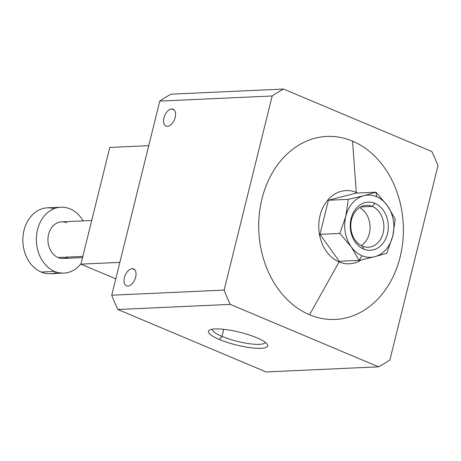 <?xml version="1.0" encoding="UTF-8"?>
<svg xmlns="http://www.w3.org/2000/svg" width="461" height="461" viewBox="0 0 461 461"><rect width="100%" height="100%" fill="white"/><g stroke="black" fill="none" stroke-linecap="round" stroke-linejoin="round"><path stroke-width="0.69" d="M339.089 261.917L309.562 314.771A91.606 72.291 87.4 0 0 400.119 257.036A91.606 72.291 87.4 0 0 352.532 141.118L356.278 192.456A36.644 28.916 -92.6 0 1 357.552 193.032A36.644 28.916 87.4 0 0 356.278 192.456A36.644 28.916 87.4 0 0 320.055 215.552A36.644 28.916 87.4 0 0 339.089 261.917A36.644 28.916 87.4 0 0 361.251 259.9A36.644 28.916 -92.6 0 1 339.089 261.917A36.644 28.916 -92.6 0 1 320.055 215.552A36.644 28.916 -92.6 0 1 356.278 192.456L352.532 141.118A91.606 72.291 87.4 0 0 261.975 198.852A91.606 72.291 87.4 0 0 309.562 314.771L339.089 261.917M362.421 246.168L363.614 249.055A24.105 19.022 87.4 0 0 387.442 233.86A24.105 19.022 87.4 0 0 374.92 203.359L372.258 206.419A20.97 16.55 -92.6 0 1 383.154 232.949A20.97 16.55 -92.6 0 1 362.421 246.168A20.97 16.55 87.4 0 0 368.293 247.24A20.97 16.55 87.4 0 0 383.777 229.296A20.97 16.55 87.4 0 0 372.258 206.419L360.64 206.949L372.258 206.419A20.97 16.55 87.4 0 0 366.391 205.347A20.97 16.55 87.4 0 0 350.907 223.291A20.97 16.55 87.4 0 0 362.421 246.168A20.97 16.55 -92.6 0 1 351.53 219.632A20.97 16.55 -92.6 0 1 372.258 206.419L374.92 203.359A24.105 19.022 87.4 0 0 351.092 218.549A24.105 19.022 87.4 0 0 363.614 249.055L362.421 246.168M359.568 207.577A20.97 16.55 -92.6 0 1 370.056 226.172A20.97 16.55 -92.6 0 1 361.303 245.638A20.97 16.55 87.4 0 0 370.056 226.172A20.97 16.55 87.4 0 0 359.568 207.577M361.96 255.728L359.125 260.373L374.684 256.714A31.146 24.577 -92.6 0 1 361.96 255.728A31.146 24.577 -92.6 0 1 351.196 246.825L339.855 233.439L345.785 216.313L348.291 199.348L328.416 200.253L319.98 234.338L339.855 233.439L319.98 234.338L339.25 261.272L359.125 260.373L351.196 246.825A31.146 24.577 -92.6 0 1 345.785 216.313A31.146 24.577 -92.6 0 1 363.85 195.695L375.997 192.197L376.574 196.686A31.146 24.577 -92.6 0 1 387.332 205.583L375.997 192.197L356.117 193.101L328.416 200.253L348.291 199.348L363.85 195.695A31.146 24.577 -92.6 0 1 376.574 196.686L375.997 192.197L387.332 205.583L395.261 219.131L392.749 236.095L386.825 253.216L374.684 256.714L359.125 260.373L339.25 261.272L319.98 234.338L328.416 200.253L356.117 193.101L375.997 192.197L363.85 195.695L348.291 199.348L345.785 216.313L339.855 233.439L351.196 246.825L359.125 260.373L361.96 255.728A31.146 24.577 87.4 0 0 374.684 256.714L386.825 253.216L392.749 236.095L395.261 219.131L387.332 205.583A31.146 24.577 -92.6 0 1 392.749 236.095A31.146 24.577 -92.6 0 1 374.684 256.714A31.146 24.577 87.4 0 0 392.749 236.095A31.146 24.577 87.4 0 0 387.332 205.583A31.146 24.577 87.4 0 0 376.574 196.686A31.146 24.577 87.4 0 0 363.85 195.695A31.146 24.577 87.4 0 0 345.785 216.313A31.146 24.577 87.4 0 0 351.196 246.825A31.146 24.577 87.4 0 0 361.96 255.728M132.186 268.705L134.745 269.783L132.186 268.705A9.162 5.267 -67.2 0 0 124.752 276.485A9.162 5.267 -67.2 0 0 126.481 285.832A9.162 5.267 -67.2 0 0 127.887 286.068A9.162 5.267 -67.2 0 0 135.321 278.288A9.162 5.267 -67.2 0 0 133.592 268.947A9.162 5.267 -67.2 0 0 132.186 268.705A9.162 5.267 112.8 0 1 135.655 277.13A9.162 5.267 112.8 0 1 127.887 286.068A9.162 5.267 112.8 0 1 124.412 277.643A9.162 5.267 112.8 0 1 132.186 268.705M171.723 108.946L174.281 110.023L171.723 108.946A9.162 5.267 -67.2 0 0 164.289 116.725A9.162 5.267 -67.2 0 0 166.018 126.072A9.162 5.267 -67.2 0 0 167.424 126.314A9.162 5.267 -67.2 0 0 174.857 118.535A9.162 5.267 -67.2 0 0 173.129 109.188A9.162 5.267 -67.2 0 0 171.723 108.946A9.162 5.267 112.8 0 1 175.192 117.376A9.162 5.267 112.8 0 1 167.424 126.314A9.162 5.267 112.8 0 1 163.949 117.883A9.162 5.267 112.8 0 1 171.723 108.946M223.769 329.315L222.012 336.415A27.389 5.912 -166.1 0 0 249.297 343.71A27.389 5.912 -166.1 0 0 265.357 342.373A27.389 5.912 13.9 0 1 249.297 343.71A27.389 5.912 13.9 0 1 222.012 336.415L219.35 339.475A30.524 6.592 -166.1 0 0 253.049 347.997A30.524 6.592 -166.1 0 0 267.328 344.361A30.524 6.592 -166.1 0 0 256.812 337.769A30.524 6.592 -166.1 0 0 209.53 330.059A30.524 6.592 -166.1 0 0 219.35 339.475L222.012 336.415A27.389 5.912 13.9 0 1 212.204 329.217A27.389 5.912 -166.1 0 0 222.012 336.415L223.769 329.315M68.24 257.065A18.319 14.458 -92.6 0 1 58.086 257.526L82.824 256.402L58.086 257.526A18.319 14.458 87.4 0 0 63.22 258.465L82.531 257.584M57.089 272.284A32.979 26.023 -92.6 0 1 41.162 272.03L54.652 271.42L41.162 272.03A32.979 26.023 87.4 0 0 50.393 273.719L63.883 273.108A32.979 26.023 -92.6 0 1 54.652 271.42A32.979 26.023 -92.6 0 1 36.54 235.444A32.979 26.023 -92.6 0 1 60.887 207.22A32.979 26.023 -92.6 0 1 70.124 208.908A32.979 26.023 -92.6 0 1 83.17 220.877A32.979 26.023 87.4 0 0 70.124 208.908A32.979 26.023 87.4 0 0 37.52 229.687A32.979 26.023 87.4 0 0 54.652 271.42A32.979 26.023 87.4 0 0 81.021 263.692A32.979 26.023 -92.6 0 1 63.883 273.108M60.887 207.22L47.397 207.83A32.979 26.023 87.4 0 0 23.05 236.055A32.979 26.023 87.4 0 0 41.162 272.03A32.979 26.023 -92.6 0 1 23.69 231.825A32.979 26.023 -92.6 0 1 54.196 208.654M91.716 220.491L61.555 221.862A18.319 14.458 87.4 0 0 48.025 237.542A18.319 14.458 87.4 0 0 58.086 257.526A18.319 14.458 -92.6 0 1 48.572 234.344A18.319 14.458 -92.6 0 1 66.684 222.796M115.786 278.824L80.911 264.136L109.793 147.439L148.742 145.67L109.793 147.439L80.911 264.136L119.86 262.361L80.911 264.136L115.786 278.824M363.614 249.055A24.105 19.022 -92.6 0 1 351.092 218.549A24.105 19.022 -92.6 0 1 374.92 203.359A24.105 19.022 -92.6 0 1 387.442 233.86A24.105 19.022 -92.6 0 1 363.614 249.055M117.86 309.498L266.124 371.941L378.539 366.829L230.27 304.381L117.86 309.498L230.27 304.381A150.228 118.558 -92.6 0 1 224.144 290.096L272.18 95.98A150.228 118.558 -92.6 0 1 283.555 89.059L431.824 151.502A150.228 118.558 -92.6 0 1 437.95 165.793L389.914 359.908A150.228 118.558 -92.6 0 1 378.539 366.829L266.124 371.941L117.86 309.498A150.228 118.558 -92.6 0 1 111.735 295.207L224.144 290.096L111.735 295.207A150.228 118.558 87.4 0 0 117.86 309.498M256.812 337.769A30.524 6.592 13.9 0 1 261.099 348.32A30.524 6.592 13.9 0 1 219.35 339.475A30.524 6.592 13.9 0 1 215.062 328.929A30.524 6.592 13.9 0 1 256.812 337.769M171.146 94.171L283.555 89.059L171.146 94.171A150.228 118.558 87.4 0 0 159.771 101.092L272.18 95.98L159.771 101.092L111.735 295.207L159.771 101.092A150.228 118.558 -92.6 0 1 171.146 94.171M224.144 290.096A150.228 118.558 87.4 0 0 230.27 304.381L378.539 366.829A150.228 118.558 87.4 0 0 389.914 359.908L437.95 165.793A150.228 118.558 87.4 0 0 431.824 151.502L283.555 89.059A150.228 118.558 87.4 0 0 272.18 95.98L224.144 290.096M309.562 314.771A91.606 72.291 -92.6 0 1 261.975 198.852A91.606 72.291 -92.6 0 1 352.532 141.118A91.606 72.291 -92.6 0 1 400.119 257.036A91.606 72.291 -92.6 0 1 309.562 314.771"/></g></svg>
